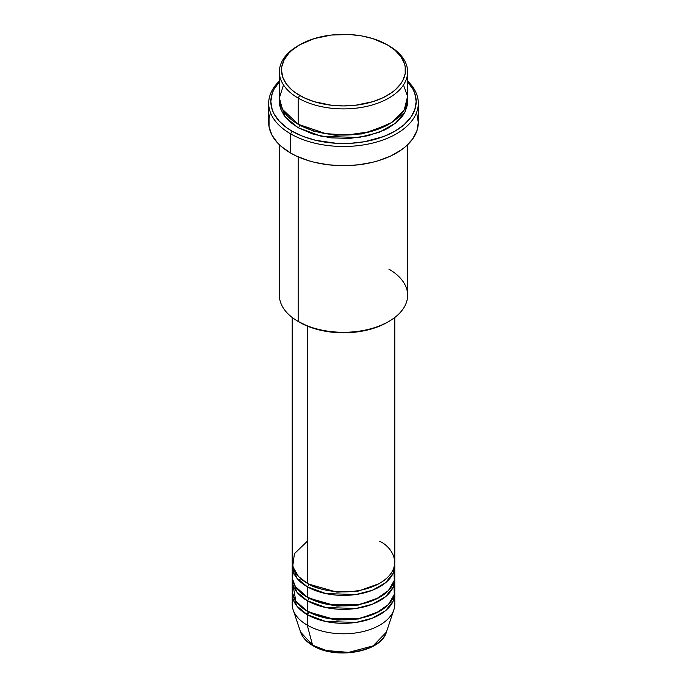 <?xml version="1.0" encoding="UTF-8"?>
<svg xmlns="http://www.w3.org/2000/svg" width="687" height="687" viewBox="0 0 687 687"><rect width="100%" height="100%" fill="white"/><g stroke="black" fill="none" stroke-linecap="round" stroke-linejoin="round"><path stroke-width="1.03" d="M393.995 598.944A51.302 29.618 180 0 1 393.866 609.79L386.412 632.1L373.135 645.866L348.635 652.375L326.488 650.555L312.594 645.162A2.138 1.237 120 0 0 312.989 645.72A2.138 1.237 -60 0 1 312.594 645.162A43.702 25.23 0 0 0 356.304 651.439A43.702 25.23 0 0 0 386.412 632.1C380.984 652.238 335.651 659.889 312.989 645.711C306.634 642.036 302.495 637.493 300.588 632.1A43.702 25.23 0 0 0 312.594 645.162L307.226 625.118L312.594 645.162L300.588 632.1L293.134 609.79A51.302 29.618 180 0 1 293.005 598.944M307.226 541.347L294.422 553.67L292.714 566.483L298.519 576.53L307.226 583.237A51.302 29.618 0 0 0 363.131 589.652A51.302 29.618 0 0 0 394.802 562.292L394.802 317.48M394.802 565.779A51.302 29.618 180 0 0 394.707 564.036L393.05 573.439L385.484 582.799L372.354 590.27L356.089 594.495L325.913 593.602L307.226 586.724A2.138 1.237 120 0 0 308.738 584.105L307.999 583.667L308.738 584.105A2.138 1.237 -60 0 1 307.226 586.724L296.715 577.93L292.293 564.036A51.302 29.618 180 0 0 292.198 565.779L292.198 576.256A51.302 29.618 0 0 0 307.226 597.192A51.302 29.618 0 0 0 363.131 603.615A51.302 29.618 0 0 0 394.802 576.256L394.802 565.779A51.302 29.618 180 0 1 363.131 593.147A51.302 29.618 180 0 1 307.226 586.724L307.226 597.192L307.226 586.724A51.302 29.618 180 0 1 292.198 565.779M293.65 569.274L292.353 578.557L295.376 586.509L307.226 597.192L327.184 604.328L359.481 604.397L376.107 599.116L388.438 590.537L394.269 580.498L393.995 571.017M394.802 579.742A51.302 29.618 180 0 0 394.707 577.999L393.05 587.402L385.484 596.763L372.354 604.234L356.089 608.45L325.913 607.566L307.226 600.687A2.138 1.237 120 0 0 308.738 598.068L307.999 597.63L308.738 598.068A2.138 1.237 -60 0 1 307.226 600.687L296.715 591.893L292.293 577.999A51.302 29.618 180 0 0 292.198 579.742L292.198 590.21A51.302 29.618 0 0 0 307.226 611.155A51.302 29.618 0 0 0 363.131 617.579A51.302 29.618 0 0 0 394.802 590.21L394.802 579.742A51.302 29.618 180 0 1 363.131 607.102A51.302 29.618 180 0 1 307.226 600.687L307.226 611.155L307.226 600.687A51.302 29.618 180 0 1 292.198 579.742M293.005 584.981L295.805 601.116L307.226 611.155L327.184 618.291L359.481 618.36L376.107 613.079L388.438 604.5L394.269 594.461L393.995 584.981M394.802 593.705A51.302 29.618 180 0 0 394.707 591.962L393.05 601.365L385.484 610.717L372.354 618.188L356.089 622.413L325.913 621.529L307.226 614.65A2.138 1.237 120 0 0 308.738 612.031L307.999 611.593L308.738 612.031A2.138 1.237 -60 0 1 307.226 614.65L296.715 605.848L292.293 591.962A51.302 29.618 180 0 0 292.198 593.705L292.198 604.174A51.302 29.618 0 0 0 307.226 625.118A51.302 29.618 0 0 0 363.131 631.542A51.302 29.618 0 0 0 394.802 604.174L394.802 593.705A51.302 29.618 180 0 1 363.131 621.065A51.302 29.618 180 0 1 307.226 614.65L307.226 625.118L307.226 614.65A51.302 29.618 180 0 1 292.198 593.705M283.516 84.973L279.377 97.889L282.366 109.233L298.158 124.235L298.158 98.061L299.669 95.441A61.985 35.784 180 0 1 299.669 44.835A61.985 35.784 180 0 1 387.331 44.835L372.723 38.575L361.491 35.887L349.58 34.522L331.409 35.037L314.277 38.575L299.669 44.835L291.958 50.254L288.832 53.268L284.186 59.752L281.816 66.63L281.515 70.134L282.709 77.116L286.23 83.831L291.958 90.023L295.582 92.839L304.178 97.803L314.277 101.702L331.409 105.24L343.5 105.927L355.591 105.24L372.723 101.702L382.822 97.803L391.418 92.839L395.042 90.023L400.77 83.831L402.814 80.525L405.184 73.646L405.184 66.63L404.291 63.152L400.77 56.446L395.042 50.254L387.331 44.835A61.985 35.784 180 0 1 387.331 95.441A61.985 35.784 180 0 1 299.669 95.441L298.158 98.061A64.123 37.021 0 0 0 388.842 98.061A64.123 37.021 0 0 0 388.842 45.703L388.842 45.703A64.123 37.021 180 0 1 407.623 71.886A64.123 37.021 180 0 1 368.043 106.081A64.123 37.021 180 0 1 298.158 98.061L298.158 124.235A64.123 37.021 0 0 0 368.043 132.265A64.123 37.021 0 0 0 407.623 98.061L407.623 71.886M388.842 269.089A64.123 37.021 180 0 1 388.842 321.447A64.123 37.021 180 0 1 298.158 321.447L299.669 322.323A61.985 35.784 0 0 0 387.331 322.323L377.936 326.772L367.219 330.078L355.591 332.113L343.5 332.8L331.409 332.113L319.781 330.078L309.064 326.772L298.158 321.447A64.123 37.021 0 0 0 368.043 329.477A64.123 37.021 0 0 0 407.623 295.273L407.623 144.742M290.601 133.836A74.814 43.195 0 0 0 389.563 137.331A74.814 43.195 0 0 0 407.623 81.049A74.814 43.195 180 0 1 418.314 103.299A74.814 43.195 180 0 1 372.131 143.197A74.814 43.195 180 0 1 290.601 133.836L290.601 153.038A74.814 43.195 0 0 0 372.131 162.398A74.814 43.195 0 0 0 418.314 122.492L416.872 130.916L412.612 139.023L405.699 146.494L401.328 149.895L390.963 155.88L378.769 160.586L372.131 162.398L358.099 164.854L343.5 165.687L328.901 164.854L314.869 162.398L308.231 160.586L296.037 155.88L290.601 153.038L290.601 133.836A74.814 43.195 180 0 1 268.686 103.299A74.814 43.195 180 0 1 279.377 81.049A74.814 43.195 0 0 0 290.601 133.836L292.112 131.217L290.601 133.836M407.623 81.805A72.676 41.959 180 0 1 386.764 135.262A72.676 41.959 180 0 1 292.112 131.217L303.122 136.438L315.685 140.311L336.381 143.308L350.619 143.308L364.599 141.702L383.878 136.438L394.888 131.217L403.922 124.862L410.637 117.606L414.776 109.74L416.176 101.547L414.776 93.363L413.042 89.37L407.589 81.77M299.669 125.111L298.922 124.673L299.669 125.111A2.138 1.237 -60 0 1 298.158 127.73L285.139 116.893L279.446 99.804L279.686 105.18L280.605 108.778L284.255 115.717L290.18 122.123L298.158 127.73A2.138 1.237 120 0 0 299.669 125.111L313.847 131.234L335.153 135.27L362.264 133.913L388.078 124.673L362.264 133.913L335.153 135.27L313.847 131.234L299.669 125.111M284.727 112.866L283.671 114.875M307.226 326.033L307.226 583.237L307.226 326.033M298.158 156.851L298.158 321.447L298.158 156.851M393.866 609.79A51.302 29.618 180 0 1 358.528 632.495A51.302 29.618 180 0 1 307.226 625.118A51.302 29.618 180 0 1 293.134 609.79M327.562 650.821L335.376 652.186L343.5 652.65L351.624 652.186L359.438 650.821M299.669 44.835L298.158 45.703A64.123 37.021 0 0 0 298.158 98.061A64.123 37.021 180 0 1 279.377 71.886A64.123 37.021 180 0 1 298.922 45.265M279.377 71.886L279.377 98.061A64.123 37.021 0 0 0 298.158 124.235L325.87 133.656L346.969 135.03L370.508 131.638L391.358 122.698L404.265 109.886L407.563 96.446L403.484 84.973M279.411 81.77L273.958 89.37L272.224 93.363L270.824 101.547L272.224 109.74L273.958 113.733L279.411 121.333L287.321 128.168L292.112 131.217A72.676 41.959 180 0 1 279.377 81.805M407.554 99.804L407.314 105.18L404.866 112.299L402.745 115.717L396.82 122.123L388.842 127.73L384.179 130.169L368.043 135.751L349.786 138.396L330.988 137.864L313.272 134.197L298.158 127.73L321.361 136.292L358.829 137.503L379.104 132.342L395.592 123.136L405.244 111.543L407.554 99.804M268.686 103.299L268.686 122.492A74.814 43.195 0 0 0 290.601 153.038L281.301 146.494L277.522 142.853L271.915 135.03L269.046 126.726L269.046 118.258L270.128 114.068M416.872 114.068L418.314 122.492L418.314 103.299M279.377 144.742L279.377 295.273A64.123 37.021 0 0 0 298.158 321.447L298.158 321.447M292.198 317.48L292.198 562.292A51.302 29.618 0 0 0 307.226 583.237C316.381 590.202 352.431 598.446 379.774 583.237C406.129 567.445 391.839 546.629 379.774 541.347M308.738 612.031L336.965 620.095L358.528 618.987L379.001 611.593L358.528 618.987L336.965 620.095L308.738 612.031L306.282 614.084M308.738 598.068L336.965 606.132L358.528 605.024L379.001 597.63L358.528 605.024L336.965 606.132L308.738 598.068M308.738 584.105L336.965 592.168L358.528 591.06L379.001 583.667L358.528 591.06L336.965 592.168L308.738 584.105M300.666 578.583L298.939 580.455M388.842 45.703L387.331 44.835M388.842 321.447L387.331 322.323"/></g></svg>
